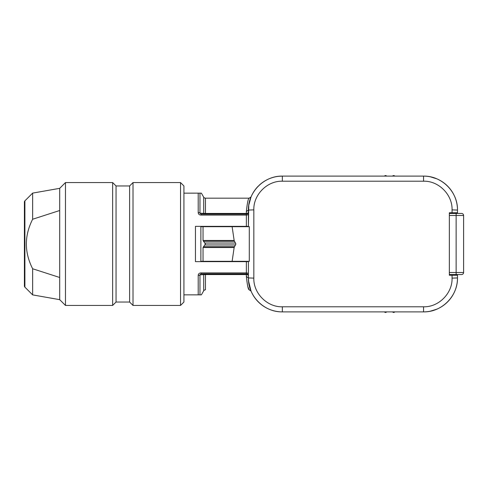 <?xml version="1.0" encoding="UTF-8"?>
<svg xmlns="http://www.w3.org/2000/svg" width="488" height="488" viewBox="0 0 488 488"><rect width="100%" height="100%" fill="white"/><g stroke="black" fill="none" stroke-linecap="round" stroke-linejoin="round"><path stroke-width="0.73" d="M436.851 178.834L436.851 178.834A33.94 33.94 0 0 1 457.488 210.06C457.872 191.808 441.719 175.759 423.547 176.113A33.94 33.94 0 0 1 430.3 176.796L436.851 178.834L430.3 176.796A33.94 33.94 0 0 1 431.538 177.071M434.283 177.858A33.94 33.94 0 0 1 435.07 178.132M453.2 213.451L453.193 212.774L457.488 212.774L457.488 210.06L457.488 213.451L461.563 213.451L449.344 213.451M449.344 274.549L461.563 274.549A2.037 2.037 0 0 0 463.6 272.511L463.6 215.489A2.037 2.037 0 0 0 461.563 213.451M457.488 274.549L457.488 275.226L452.059 275.226L453.675 275.226L453.669 274.549M248.532 280.917L251.046 291.068L248.752 282.778L248.404 277.94C248.02 296.192 264.179 312.241 282.351 311.887L423.547 311.887C441.811 312.265 457.848 296.094 457.488 277.94L457.488 275.226L453.675 275.226M436.851 309.166L430.3 311.204L436.851 309.166A33.94 33.94 0 0 0 457.488 277.94A33.94 33.94 0 0 1 436.851 309.166M453.193 212.774L449.344 212.774L449.344 275.226L452.059 275.226L452.059 278.123C452.565 293.386 438.529 307.312 423.547 306.787L423.547 311.887A33.94 33.94 0 0 0 430.3 311.204L430.3 311.204M436.266 309.41L435.235 309.813L436.266 309.41M432.447 310.697L431.587 310.917L432.447 310.697M278.953 311.716A33.94 33.94 0 0 1 248.404 277.94L248.404 261.312L248.404 277.94A33.94 33.94 0 0 0 278.953 311.716L279.173 311.734M279.758 311.783L280.197 311.814M280.923 311.856L281.668 311.881M246.367 261.312L246.367 261.647L195.456 261.647L195.456 226.353L248.404 226.353L248.758 205.174L251.046 196.932L248.752 205.222L248.404 210.06C248.05 191.906 264.081 175.735 282.351 176.113L278.953 176.284A33.94 33.94 0 0 0 259.036 185.385A33.94 33.94 0 0 1 278.953 176.284M432.447 177.303L435.235 178.187L432.447 177.303M436.266 178.59L436.681 178.761L436.266 178.59M457.488 212.774L452.059 212.774L452.059 209.877L457.488 210.06M423.547 306.787L282.351 306.787C267.332 307.312 253.327 293.349 253.833 278.123L248.404 277.94L246.367 276.501C247.282 285.157 248.215 289.597 249.167 289.823L247.916 286.846M249.289 261.312L249.289 226.688M248.404 226.688L248.404 210.06A33.94 33.94 0 0 1 258.335 186.068A33.94 33.94 0 0 0 248.404 210.06L253.833 209.877C253.333 194.614 267.363 180.688 282.351 181.213L282.351 176.113L423.547 176.113L423.547 181.213C438.566 180.688 452.565 194.651 452.059 209.877M249.356 261.312L232.123 261.312L234.149 247.532L235.856 244L234.149 240.468L232.123 226.688L249.356 226.688M234.149 240.468L203.045 240.468L205.424 244L203.045 247.532L234.149 247.532M203.045 247.532L203.045 261.312L200.885 261.312L200.885 226.688L203.045 226.688L203.045 240.468M203.045 261.312L232.123 261.312M203.929 274.634L204.948 273.872L205.454 274.549L199.97 274.836L201.038 273.872L246.367 273.872L246.367 274.549A2.037 1.36 180 0 1 248.404 275.903A2.037 2.037 0 0 0 246.367 273.872A2.037 2.037 0 0 1 248.404 275.903M248.404 261.647L246.367 261.647L246.367 272.92L201.038 272.92L201.038 273.872L204.869 273.872L203.691 274.781L203.691 290.842A2.037 2.037 0 0 1 205.454 289.823L205.454 274.549L246.367 274.549L246.367 276.501M183.927 294.844L201.361 294.856L203.691 290.842M250.832 197.433L251.015 196.999L249.167 198.177C248.221 198.39 247.288 202.831 246.367 211.499L246.367 213.451A2.037 1.36 0 0 0 248.404 212.097A2.037 2.037 0 0 1 246.367 214.128L201.038 214.128L199.97 213.164L205.454 213.451L205.454 198.177A2.037 2.037 0 0 1 203.691 197.158L201.361 193.144L183.927 193.156M246.367 211.499L248.404 210.06L248.758 205.174M248.404 212.097A2.037 2.037 0 0 1 246.367 214.128L246.367 213.451L205.454 213.451L204.948 214.128L203.929 213.366M232.123 226.688L203.045 226.688M199.97 193.156L199.97 213.164A2.037 1.177 180 0 0 198.207 212.579C198.317 214.147 199.256 214.982 201.038 215.08L246.367 215.08L246.367 226.688M201.038 272.92C199.263 273.012 198.317 273.847 198.207 275.421A2.037 1.177 0 0 0 199.97 274.836L199.97 294.844M183.927 185.959L183.927 302.041L180.536 305.433L133.017 305.433L133.017 182.567L180.536 182.567L183.927 185.959M180.536 182.567L180.536 305.433M133.017 305.433L129.619 302.041L116.046 302.041L116.046 185.959L129.619 185.959L133.017 182.567M129.619 185.959L129.619 302.041M116.046 302.041L112.649 305.433L65.471 305.433L65.471 182.567L112.649 182.567L116.046 185.959M112.649 182.567L112.649 305.433M59.701 188.338L59.701 277.489L32.641 268.76C24.272 252.266 24.272 235.759 32.641 219.24L32.641 193.108L59.701 188.338L65.471 182.567M65.471 305.433L59.701 299.662L32.641 294.892L32.641 268.76M59.701 277.489L59.701 299.662M32.641 219.24L59.701 210.511M32.641 294.892L24.894 287.151A1.696 1.696 0 0 1 24.4 285.95L24.4 202.05A1.696 1.696 0 0 1 24.894 200.849L32.641 193.108M203.691 197.158L203.691 213.219L204.869 214.128M201.038 215.08L201.038 214.128M279.722 176.217A33.94 33.94 0 0 1 280.307 176.174A33.94 33.94 0 0 0 279.722 176.217M282.351 311.887A33.94 33.94 0 0 1 280.905 311.856A33.94 33.94 0 0 0 282.351 311.887L282.351 306.787M384.422 311.887L384.538 312.009A1.36 1.36 0 0 0 386.405 312.119L386.685 311.887M392.523 311.887L392.803 312.119A1.36 1.36 0 0 0 394.67 312.009L394.786 311.887M394.786 176.113L394.67 175.991A1.36 1.36 0 0 0 392.803 175.881L392.523 176.113M386.685 176.113L386.405 175.881A1.36 1.36 0 0 0 384.538 175.991L384.422 176.113M449.344 215.489L463.6 215.489M456.134 213.451L456.134 274.549M461.563 274.549A2.037 2.037 0 0 0 463.6 272.511L449.344 272.511M457.488 277.94L452.059 278.123M253.833 278.123L253.833 209.877M205.033 244.958L235.588 244.958M234.417 246.666L203.386 246.666M246.367 273.872L246.367 272.92A2.037 1.086 180 0 1 248.404 274M198.207 275.421L198.207 294.844M198.207 193.156L198.207 212.579M24.894 287.151L24.894 200.849M246.367 214.128L246.367 215.08A2.037 1.086 0 0 0 248.404 214M203.386 241.334L234.417 241.334M235.588 243.042L205.033 243.042M282.351 181.213L423.547 181.213M249.167 198.177L205.454 198.177M251.046 196.932L250.85 197.384M248.752 205.222L248.404 210.054M251.046 291.068L249.167 289.823M251.015 291L250.85 290.616M248.752 282.778L248.404 277.946"/></g></svg>
